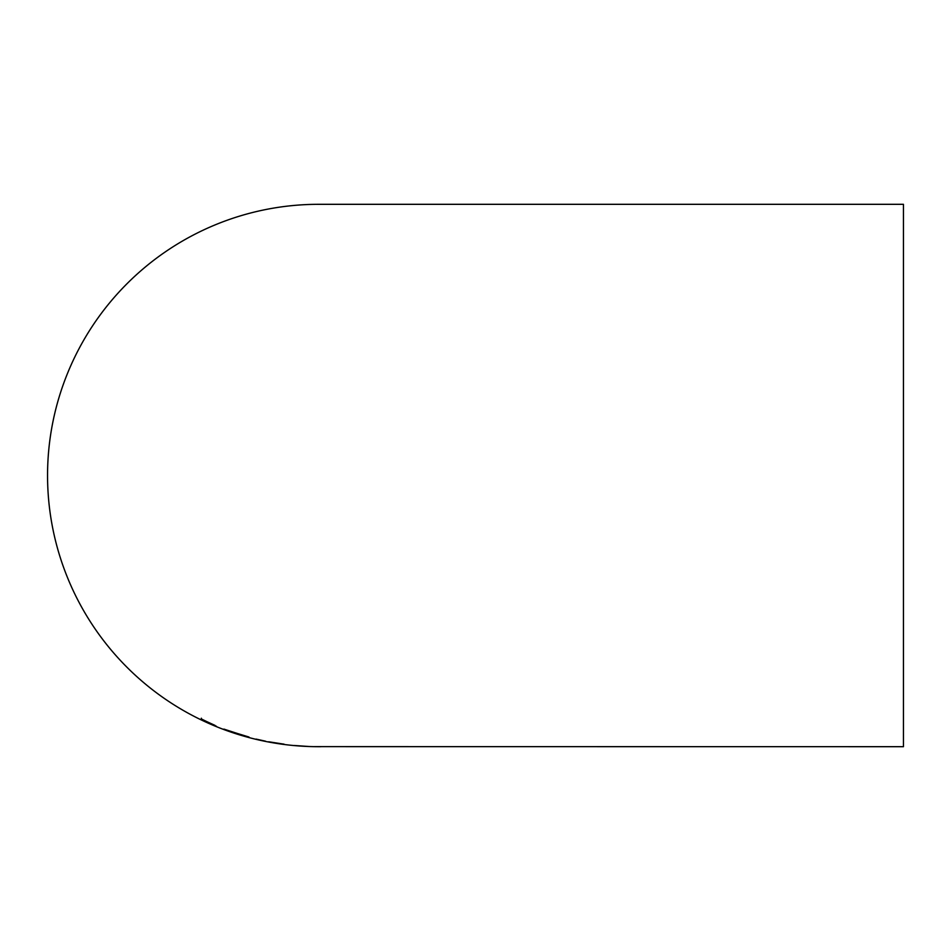 <?xml version="1.0" encoding="UTF-8"?>
<svg xmlns="http://www.w3.org/2000/svg" width="951" height="951" viewBox="0 0 951 951"><rect width="100%" height="100%" fill="white"/><g stroke="black" fill="none" stroke-linecap="round" stroke-linejoin="round"><path stroke-width="1.43" d="M320.392 746.69L318.145 746.678M314.139 746.63L903.45 746.69L903.45 204.31L318.74 204.31A271.19 271.19 0 0 0 47.55 475.5A271.19 271.19 0 0 0 318.74 746.69L319.833 746.69M294.121 745.501L308.445 746.464L294.121 745.477M284.087 744.288L268.681 741.78L284.087 744.169M265.46 741.209L256.152 739.105L265.46 741.174M248.984 737.227L223.913 729.108L238.249 734.303L227.503 730.439L248.984 737.037M213.868 725.054L201.35 718.944L201.35 719.717L213.868 724.983M204.584 720.596L214.962 725.363L204.584 720.87L201.35 718.992L201.35 718.219M201.35 719.717L201.35 718.992M204.584 720.953L216.4 726.267L204.584 720.87M320.974 746.678L314.888 746.642M319.5 746.69L320.19 746.69"/></g></svg>
